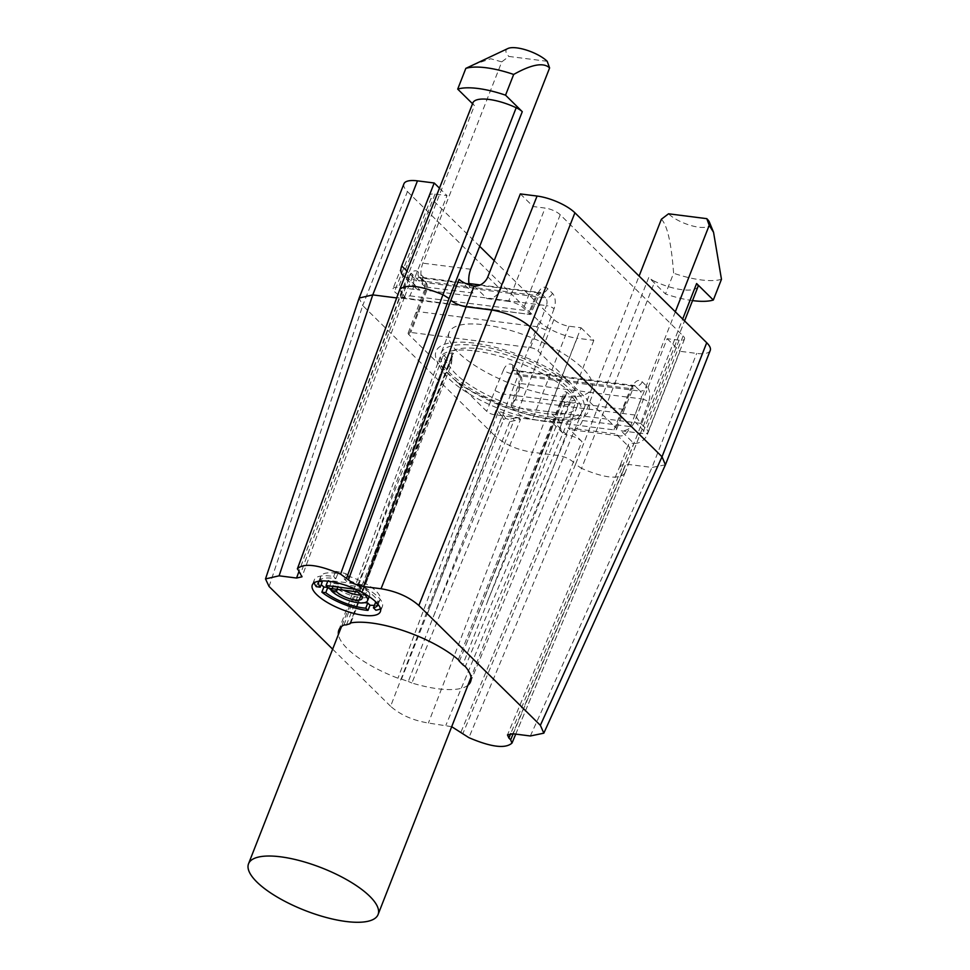 <?xml version="1.0" encoding="UTF-8"?>
<svg xmlns="http://www.w3.org/2000/svg" width="970" height="970" viewBox="0 0 970 970"><rect width="100%" height="100%" fill="white"/><g stroke="black" fill="none" stroke-linecap="round" stroke-linejoin="round"><path stroke-width="0.73" stroke-dasharray="4.85 3.64" d="M459.065 279.312L472.972 293.013A17.69 10.173 -82.8 0 1 469.153 284.828M269.078 586.486L362.744 305.562L494.567 435.518L390.607 706.293C400.38 714.89 412.99 720.467 428.413 723.038L451.693 726.688M390.607 706.293L332.649 649.16M467.952 685.22A70.737 23.268 21.4 0 1 438.088 688.797A70.737 23.268 21.4 0 1 411.874 682.989L520.514 419.404L509.783 421.671L508.911 419.513A69.561 22.88 -158.6 0 1 505.746 418.434L503.575 419.537L401.495 679.121L397.955 678.224A70.737 23.268 21.4 0 1 338.409 634.453M401.495 679.121A69.561 22.88 -158.6 0 0 408.321 681.461L433.093 617.381L514.027 420.422A2.352 1.637 -107 0 0 512.79 418.325L508.911 419.513M411.874 682.989L408.321 681.461M661.37 219.244C667.287 225.149 671.361 243.143 673.604 273.225L665.481 293.958L648.76 277.469L575.537 464.315L581.563 468.364L468.898 737.661M513.178 733.793L623.383 470.377L624.619 473.821C617.635 479.604 603.279 477.786 581.563 468.364L654.823 281.397A11.786 3.88 21.4 0 1 648.76 277.469M515.749 734.12L624.619 473.821L511.954 743.117M675.326 311.794L630.342 426.606A17.69 10.173 -82.8 0 1 619.769 435.93A17.69 10.173 -82.8 0 1 615.901 433.929L629.809 447.643L621.612 468.558L620.242 465.357L625.686 464.109L512.875 733.756M665.408 464.824L652.01 467.443L625.686 464.109L633.81 443.375A11.786 3.88 -158.6 0 0 628.402 444.551A11.786 3.88 -158.6 0 0 629.809 447.643M520.332 193.915L533.124 206.525L545.079 208.053L508.522 301.355A11.786 3.88 21.4 0 1 523.654 308.048L529.584 313.904C530.978 315.323 530.966 314.365 529.535 311.03L536.07 295.413A5.893 2.098 -157.3 0 0 538.799 294.771A5.893 2.098 -157.3 0 0 538.156 293.098L529.487 313.807M461.029 731.95L581.964 441.568A11.786 3.88 -158.6 0 0 566.832 434.863L554.04 422.253L532.506 419.525A11.786 3.88 21.4 0 1 517.374 412.832L511.529 407.073L519.411 385.587A11.786 6.778 -82.8 0 0 517.774 370.103L512.984 365.387A11.786 6.778 -82.8 0 0 503.515 369.909A5.893 2.098 -157.3 0 0 511.008 373.438L502.411 393.965L622.037 409.146L624.753 408.54L624.074 406.927L632.695 386.315A11.786 6.778 97.2 0 1 642.176 381.78L646.954 386.496A11.786 6.778 97.2 0 1 648.59 401.98A5.893 1.782 -159.9 0 0 640.964 398.815L635.023 415.027L640.624 423.369L646.566 429.225A11.786 3.88 21.4 0 1 647.972 432.317A11.786 3.88 21.4 0 1 642.552 433.493L621.018 430.765A11.786 8.827 134.6 0 0 634.659 421.611L667.154 338.675L679.121 340.191A11.786 3.88 -158.6 0 0 684.529 339.015A11.786 3.88 -158.6 0 0 683.122 335.923L560.211 214.746A11.786 3.88 -158.6 0 0 545.079 208.053M667.154 338.675L679.946 351.286L647.451 434.22A11.786 8.827 -45.4 0 1 633.81 443.375L621.018 430.765M710.234 350.461A29.476 9.688 21.4 0 1 696.69 353.407L679.946 351.286M474.197 286.004L486.988 298.614A11.786 8.827 -45.4 0 0 500.617 289.46L533.124 206.525M486.988 298.614L508.522 301.355M547.189 61.292L508.911 56.442L501.757 61.874L422.871 263.173A17.69 10.173 97.2 0 0 425.127 286.938L411.219 273.237L403.023 294.152L404.478 297.099L396.645 297.923M538.156 293.098A11.786 6.778 97.2 0 1 547.626 288.575L552.415 293.292A11.786 6.778 97.2 0 1 554.052 308.775A5.893 1.782 -159.9 0 0 546.413 305.611L538.605 326.902L418.991 311.722L416.3 312.279L417.027 313.771L424.86 292.37A11.786 6.778 -82.8 0 0 423.223 276.887L418.446 272.17A11.786 6.778 -82.8 0 0 408.964 276.705A5.893 2.098 -157.3 0 0 416.457 280.233L409.922 295.85L402.162 298.226L394.463 291.655A11.786 3.88 21.4 0 1 393.056 288.563A11.786 3.88 21.4 0 1 398.464 287.387L419.998 290.115L407.206 277.505A11.786 3.88 -158.6 0 0 412.626 276.329A11.786 3.88 -158.6 0 0 411.219 273.237M507.94 48.5A23.583 7.76 -158.6 0 0 508.911 56.442M501.757 61.874L490.747 58.758L473.251 64.711M404.72 276.765A11.786 8.827 134.6 0 0 407.206 277.505L298.784 571.997L401.204 292.443L474.427 105.597A11.786 3.88 21.4 0 1 472.948 102.759M474.427 105.597L472.536 103.729M401.204 292.443L399.87 289.23M403.92 183.815A29.476 9.688 21.4 0 0 407.436 191.539L362.744 305.562L359.106 298.19M407.436 191.539L539.247 321.482L494.567 435.518C504.327 444.272 516.937 449.85 532.372 452.262L428.413 723.038M573.767 462.484C569.875 458.98 564.855 456.676 558.696 455.597L532.372 452.262L577.077 338.227A29.476 9.688 21.4 0 1 539.247 321.482M581.964 441.568L568.056 427.855A17.69 10.173 97.2 0 0 571.924 429.855A17.69 10.173 97.2 0 0 582.485 420.531L639.097 276.074M698.012 286.623A11.786 3.88 21.4 0 1 697.891 286.865A35.369 11.628 21.4 0 1 654.823 281.397M692.544 300.591A58.952 19.388 21.4 0 1 665.481 293.958M721.462 279.299A58.952 19.388 21.4 0 1 673.604 273.225M709.47 222.288A23.583 7.76 21.4 0 1 695.272 226.604A23.583 7.76 21.4 0 1 668.536 213.8M511.529 407.073L511.178 404.575L518.659 384.168A5.893 1.782 -159.9 0 0 519.411 385.587M567.68 380.204A81.989 26.966 -158.6 0 0 473.712 343.041A81.989 26.966 -158.6 0 0 438.501 363.811L408.855 334.589A5.893 1.94 21.4 0 1 408.152 333.049A5.893 1.94 21.4 0 1 410.868 332.455L530.481 347.636A5.893 1.94 21.4 0 1 538.047 350.995L586.28 398.537M457.088 382.144A81.989 26.966 21.4 0 0 551.057 419.295A81.989 26.966 21.4 0 0 586.268 398.537L615.914 427.746A5.893 1.94 21.4 0 1 616.617 429.298A5.893 1.94 21.4 0 1 613.913 429.88L494.288 414.699A5.893 1.94 21.4 0 1 486.722 411.353L438.501 363.811M554.04 422.253A11.786 8.827 134.6 0 1 549.82 420.289A11.786 8.827 134.6 0 1 548.523 410.674L581.03 327.739L569.075 326.223A11.786 3.88 -158.6 0 1 553.943 319.518L494.191 260.615M479.701 246.331L431.032 198.353L394.463 291.655M494.288 414.699L502.411 393.965L494.882 390.534L486.722 411.353M635.023 415.027L515.409 399.834L511.178 404.575M574.943 400.234A76.048 25.014 -158.6 0 0 566.795 392.195L564.625 391.468L564.916 395.736L561.327 401.822L484.636 597.532L564.152 397.288A2.352 1.152 -148.2 0 1 564.249 397.033A2.352 1.152 -148.2 0 1 565.449 396.742L562.794 400.925A69.561 22.88 -158.6 0 1 564.382 402.489L574.943 400.234L575.768 402.453L465.321 666.584M458.325 659.697L564.625 391.468M566.795 392.195L565.449 396.742M447.619 355.784A69.561 22.88 21.4 0 0 476.258 389.055A69.561 22.88 21.4 0 0 545.201 413.523A69.561 22.88 -158.6 0 0 577.15 406.551A69.561 22.88 -158.6 0 0 548.511 373.292A69.561 22.88 -158.6 0 0 479.568 348.824A69.561 22.88 21.4 0 0 447.619 355.784L341.501 626.571M459.392 661.358L484.636 597.532M562.794 400.925L561.327 401.822L564.916 395.736L466.243 644.177M564.382 402.489L564.455 404.902L462.823 664.741M346.46 624.862L371.668 560.818L445.4 360.44L448.37 365.108L371.668 560.818M448.37 365.108L449.728 363.192A69.561 22.88 -158.6 0 1 451.305 362.719L451.462 364.162L349.855 623.819M374.759 559.872L451.341 358.621A2.352 1.006 -1 0 0 451.608 358.136A2.352 1.006 -1 0 0 451.159 357.566L451.462 364.162L451.984 355.129L453.584 353.407L350.897 622.873M509.783 421.671L433.093 617.381M548.535 416.809A76.642 25.208 -158.6 0 0 583.734 409.134A76.642 25.208 -158.6 0 0 552.185 372.492A76.642 25.208 -158.6 0 0 476.234 345.526A76.642 25.208 21.4 0 0 441.035 353.213A76.642 25.208 21.4 0 0 472.584 389.855A76.642 25.208 21.4 0 0 548.535 416.809M449.158 332.48A76.642 25.208 21.4 0 0 480.708 369.121A76.642 25.208 21.4 0 0 556.659 396.075A76.642 25.208 -158.6 0 0 591.87 388.4A76.642 25.208 -158.6 0 0 560.308 351.758A76.642 25.208 -158.6 0 0 484.357 324.792A76.642 25.208 21.4 0 0 449.158 332.48L441.035 353.213M520.514 419.404L517.847 417.743A76.048 25.014 21.4 0 1 501.635 412.189L498.35 411.801L397.955 678.224M343.974 624.995L442.55 356.79C443.29 356.426 444.236 357.639 445.4 360.44A2.352 1.031 148 0 0 447 358.839L449.728 363.192M453.584 353.407L452.044 352.862A76.048 25.014 21.4 0 0 443.981 355.347L442.55 356.79M505.746 418.434L501.635 412.189M517.847 417.743L512.79 418.325M503.575 419.537L502.096 416.336A2.352 1.928 -24.2 0 1 504.424 415.463M498.35 411.801L502.096 416.336L426.885 615.259M451.159 357.566L452.044 352.862M443.981 355.347L447 358.839M564.455 404.902L575.768 402.453M569.657 400.889L570.154 403.205L487.752 600.612M530.481 347.636L538.605 326.902L546.207 330.164L538.047 350.995M547.626 288.575A5.893 4.413 134.6 0 1 540.811 293.146A5.893 3.395 97.2 0 0 539.526 292.479L540.399 292.382L530.396 314.51L400.404 297.499M419.998 290.115A11.786 8.827 -45.4 0 1 415.791 288.138A11.786 8.827 -45.4 0 1 414.493 278.535L447 195.6L435.033 194.085A11.786 3.88 -158.6 0 0 429.613 195.261A11.786 3.88 -158.6 0 0 431.032 198.353M439.446 188.156L447 195.6M581.03 327.739L593.822 340.349L577.077 338.227M593.822 340.349L561.315 423.284A11.786 8.827 -45.4 0 0 562.612 432.899A11.786 8.827 -45.4 0 0 566.832 434.863L445.897 725.257M374.408 605.353A36.545 12.016 -158.6 0 0 377.924 605.062L375.899 610.239M380.446 608.699A36.545 12.016 -158.6 0 0 382.386 606.48A36.545 12.016 -158.6 0 0 344.204 579.005L346.666 581.418A31.828 10.464 21.4 0 1 378.106 604.419M321.543 580.945A31.828 10.464 -158.6 0 1 320.755 576.338A31.828 10.464 -158.6 0 1 337.899 573.525L335.656 571.33A36.545 12.016 -158.6 0 1 346.241 573.816L344.204 579.005M335.656 571.33L333.632 576.507A36.545 12.016 -158.6 0 0 331.122 576.144A36.545 12.016 -158.6 0 0 314.328 579.805A36.545 12.016 -158.6 0 0 314.231 582.752M346.241 573.816L348.691 576.241L346.666 581.418M376.324 602.418A31.828 10.464 -158.6 0 0 380.034 599.569A31.828 10.464 -158.6 0 0 348.691 576.241M375.475 602.637L377.924 605.062M328.806 588.244A31.828 10.464 -158.6 0 0 328.842 588.269L330.867 583.091L359.567 586.729L362.356 589.469L360.319 594.659M331.255 589.942A31.828 10.464 -158.6 0 0 364.623 602.649M322.222 581.988L318.33 581.503A36.545 12.016 -158.6 0 0 321.179 584.631M343.659 590.16A14.732 4.85 -158.6 0 1 338.433 586.438L333.644 585.832A20.637 6.79 -158.6 0 0 354.22 596.356A20.637 6.79 -158.6 0 0 369.594 595.483A20.637 6.79 -158.6 0 0 367.133 590.075L365.484 594.283M330.867 583.091L328.078 580.351L361.58 584.595L367.133 590.075M360.61 594.949A14.732 4.85 -158.6 0 0 364.114 593.337A14.732 4.85 -158.6 0 0 362.356 589.469M318.863 581.2A31.828 10.464 21.4 0 1 335.862 578.714L333.632 576.507M337.899 573.525L335.862 578.714M318.33 581.503L316.305 586.68M333.086 585.286L331.764 588.644M337.875 585.892L336.554 589.251M359.567 586.729L357.542 591.918M328.078 580.351L327.763 581.175M361.58 584.595L359.543 589.784L355.905 589.323M362.259 592.464L359.543 589.784M575.537 464.315L462.823 733.72M621.612 468.558L510.717 733.611M623.383 470.377L682.686 319.045M530.347 735.975L652.01 467.443L696.69 353.407M560.211 214.746L523.654 308.048M472.972 293.013L425.127 286.938M487.825 276.85L500.617 289.46M470.717 269.248L422.871 263.173M403.023 294.152L300.567 573.767M624.619 473.821L697.891 286.865M582.485 420.531L630.342 426.606M568.056 427.855L615.901 433.929M640.624 423.369L511.445 406.976M634.659 421.611L647.451 434.22M679.121 340.191L642.552 433.493M683.122 335.923L646.566 429.225M624.074 406.927L615.914 427.746M648.59 401.98L640.721 423.466M554.052 308.775L546.207 330.164M474.5 350.873A76.096 25.026 21.4 0 1 572.154 394.099A76.096 25.026 21.4 0 1 581.188 414.166A76.096 25.026 21.4 0 1 546.28 421.647A76.096 25.026 21.4 0 1 471.056 394.984A76.096 25.026 21.4 0 1 439.483 358.645A76.096 25.026 21.4 0 1 474.5 350.873M417.027 313.771L408.855 334.589M408.964 276.705L400.295 297.402M553.943 319.518L517.374 412.832M503.515 369.909L494.882 390.534M642.176 381.78A5.893 4.413 134.6 0 1 635.362 386.363A5.893 3.395 97.2 0 0 634.077 385.696A5.893 3.395 97.2 0 0 630.621 388.618L511.008 373.438A5.893 3.395 -82.8 0 1 514.452 370.516A5.893 3.395 -82.8 0 1 515.737 371.183A5.893 4.413 134.6 0 1 513.639 370.188A5.893 4.413 134.6 0 1 512.984 365.387M517.774 370.103A5.893 4.413 -45.4 0 0 518.416 374.905A5.893 4.413 -45.4 0 0 520.526 375.887L515.737 371.183L635.362 386.363L640.139 391.08L520.526 375.887A5.893 3.395 -82.8 0 1 521.339 383.635A5.893 1.782 -159.9 0 0 518.659 384.168C519.617 378.7 519.544 375.62 518.416 374.905L513.639 370.188L634.95 385.587L633.349 387.976A5.893 2.098 -157.3 0 0 632.695 386.315M515.409 399.834L521.339 383.635L640.964 398.815A5.893 3.395 97.2 0 0 640.139 391.08A5.893 4.413 -45.4 0 0 646.954 386.496M613.913 429.88L630.621 388.618A5.893 2.098 -157.3 0 0 633.349 387.976L624.741 408.552M408.152 333.049L424.108 290.952A5.893 1.782 -159.9 0 1 426.8 290.418L546.413 305.611A5.893 3.395 97.2 0 0 545.601 297.863L425.975 282.682A5.893 3.395 -82.8 0 1 426.8 290.418L410.868 332.455M480.162 284.95L539.526 292.479A5.893 3.395 97.2 0 0 536.07 295.413L416.457 280.233A5.893 3.395 -82.8 0 1 419.901 277.299A5.893 3.395 -82.8 0 1 421.198 277.966L540.811 293.146L545.601 297.863A5.893 4.413 -45.4 0 0 552.415 293.292M409.922 295.85L529.535 311.03M423.223 276.887A5.893 4.413 -45.4 0 0 423.866 281.688A5.893 4.413 -45.4 0 0 425.975 282.682L421.198 277.966A5.893 4.413 134.6 0 1 419.088 276.983A5.893 4.413 134.6 0 1 418.446 272.17M468.959 283.531L419.088 276.983L423.866 281.688C424.993 282.403 425.078 285.495 424.108 290.952A5.893 1.782 -159.9 0 0 424.86 292.37M435.033 194.085L398.464 287.387M414.493 278.535L406.951 271.091M569.075 326.223L532.506 419.525M561.315 423.284L548.523 410.674M333.644 585.832L331.607 591.009M338.433 586.438L337.293 589.348M620.266 465.297L507.48 734.908M404.49 297.062L301.997 576.823M624.753 473.578L684.577 320.912M571.924 429.855L619.769 435.93M628.402 444.551L620.23 465.394M684.529 339.015L647.972 432.317M338.809 630.209L439.483 358.645C439.919 360.44 437.64 357.275 441.059 365.181L447.279 373.05C453.426 379.294 462.35 385.769 474.063 392.462L504.024 406.491C520.478 412.759 535.731 416.809 549.772 418.64C586.632 420.992 578.181 414.166 581.188 414.166L470.535 681.837M624.765 408.503L616.617 429.298M577.15 406.551L471.032 677.339M591.87 388.4L583.734 409.134M349.891 623.48L451.984 355.129L451.717 363.083M402.162 298.226L530.396 314.51M429.613 195.261L393.056 288.563M415.791 288.138L402.999 275.529M412.626 276.329L404.454 297.159M562.612 432.899L549.82 420.289M382.386 606.48L380.361 611.658M320.755 576.338L318.718 581.527M314.328 579.805L312.291 584.983M380.034 599.569L377.997 604.759M369.594 595.483L369.158 596.611M364.114 593.337L362.077 598.514"/><path stroke-width="1.45" d="M574.907 212.794L530.214 326.817L662.025 456.773L706.718 342.737L574.907 212.794A29.476 9.688 21.4 0 0 537.077 196.049L520.332 193.915L487.825 276.85A11.786 8.827 134.6 0 1 474.197 286.004A11.786 3.88 -158.6 0 1 459.065 279.312L450.868 300.227C454.845 303.513 459.913 305.683 466.073 306.738L474.197 286.004M510.717 733.611L508.874 738.024L507.48 734.908L512.875 733.756L530.347 735.975L543.83 733.174L540.363 725.305L418.834 605.486L530.214 326.817C520.247 318.572 507.649 312.983 492.396 310.085L466.073 306.738L363.556 586.535C357.372 585.516 352.328 583.273 348.424 579.842L450.868 300.227M469.153 284.828A17.69 10.173 -82.8 0 1 470.717 269.248L549.602 67.948C543.649 62.165 531.669 64.323 513.676 74.447L505.552 95.181L522.272 111.671L449.049 298.517L442.926 294.698C421.016 285.762 406.66 283.943 399.87 289.23L473.142 102.274A35.369 11.628 -158.6 0 1 516.198 107.743A11.786 3.88 21.4 0 1 522.272 111.671M297.353 568.941L297.487 568.662C304.095 562.855 318.451 564.673 340.555 574.131L348.424 579.842M451.693 726.688L468.898 737.661C490.99 747.118 505.346 748.937 511.954 743.117L512.075 742.911M332.649 649.16L269.078 586.486L265.501 578.92L279.093 575.816L372.759 294.892L417.464 180.856L434.208 182.99L401.701 265.925A11.786 8.827 134.6 0 0 402.999 275.529A11.786 8.827 134.6 0 0 404.72 276.765M297.378 568.856L399.87 289.23L297.487 568.662L301.985 576.823L296.565 578.035L279.093 575.816M418.834 605.486C409.061 596.902 396.463 591.324 381.028 588.754L363.556 586.535M508.874 738.024L510.669 739.795L511.954 743.117M363.568 615.319A36.545 12.016 -158.6 0 0 380.361 611.658A36.545 12.016 -158.6 0 0 365.314 594.186A36.545 12.016 -158.6 0 0 329.085 581.321A36.545 12.016 -158.6 0 0 312.291 584.983A36.545 12.016 -158.6 0 0 327.339 602.467A36.545 12.016 -158.6 0 0 363.568 615.319M467.952 685.22A70.737 23.268 21.4 0 0 470.535 681.837A70.737 23.268 21.4 0 0 465.321 666.584L462.823 664.741A69.561 22.88 -158.6 0 0 459.392 661.358L458.325 659.697A70.737 23.268 21.4 0 0 371.352 622.995A70.737 23.268 21.4 0 0 350.897 622.873L349.855 623.819L350.897 622.873M350.085 623.201L349.855 623.819A69.561 22.88 -158.6 0 0 346.46 624.862L343.974 624.995A70.737 23.268 21.4 0 0 338.809 630.209A70.737 23.268 21.4 0 0 338.409 634.453M682.686 319.045L696.605 283.543L713.326 300.033L721.462 279.299L713.556 232.315L709.228 225.319L675.326 311.794M540.363 725.305L662.025 456.773L665.408 464.824L543.818 733.174M706.718 342.737A29.476 9.688 21.4 0 1 710.234 350.461L665.468 464.678M549.602 67.948L547.189 61.292A23.583 7.76 -158.6 0 0 527.001 50.258A23.583 7.76 -158.6 0 0 507.94 48.5L465.83 68.373A58.952 19.388 -158.6 0 1 513.676 74.447M505.552 95.181A58.952 19.388 -158.6 0 0 457.707 89.107L465.83 68.373M472.536 103.729L457.707 89.107M396.645 297.923L372.759 294.892L359.155 298.032L403.92 183.815A29.476 9.688 21.4 0 1 417.464 180.856M265.562 578.75L359.155 298.032M639.097 276.074L661.37 219.244L668.536 213.8L706.803 218.662A23.583 7.76 21.4 0 1 709.47 222.288L713.556 232.315M696.605 283.543A11.786 3.88 21.4 0 1 698.012 286.623L684.577 320.912M713.326 300.033A58.952 19.388 21.4 0 1 692.544 300.591M709.228 225.319L706.803 218.662M494.191 260.615L479.701 246.331M346.12 921.5A69.561 22.88 -158.6 0 0 378.082 914.528A69.561 22.88 -158.6 0 0 349.442 881.269A69.561 22.88 -158.6 0 0 280.5 856.801A69.561 22.88 21.4 0 0 248.538 863.773A69.561 22.88 21.4 0 0 277.177 897.032A69.561 22.88 21.4 0 0 346.12 921.5M434.208 182.99L439.446 188.156M365.593 610.142A36.545 12.016 -158.6 0 0 367.994 610.385L365.763 608.19A31.828 10.464 21.4 0 1 325.75 592.658L321.858 592.161A36.545 12.016 -158.6 0 0 365.593 610.142M374.408 605.353A36.545 12.016 -158.6 0 1 370.019 605.207L367.994 610.385M378.106 604.419A31.828 10.464 21.4 0 1 377.997 604.759A31.828 10.464 21.4 0 1 373.438 607.826L375.899 610.239A36.545 12.016 -158.6 0 0 380.446 608.699M325.75 592.658L327.775 587.468L323.895 586.983L321.858 592.161M321.543 580.945A31.828 10.464 -158.6 0 0 322.222 581.988L320.185 587.177A31.828 10.464 21.4 0 1 318.718 581.527A31.828 10.464 21.4 0 1 318.863 581.2M373.438 607.826L375.475 602.637A31.828 10.464 -158.6 0 0 376.324 602.418M370.019 605.207L367.788 603L365.763 608.19M327.775 587.468A31.828 10.464 -158.6 0 0 328.806 588.244A31.828 10.464 -158.6 0 0 331.255 589.942M364.623 602.649A31.828 10.464 -158.6 0 0 367.788 603M321.179 584.631A36.545 12.016 -158.6 0 0 323.895 586.983M343.659 590.16A14.732 4.85 -158.6 0 0 360.61 594.949M314.231 582.752A36.545 12.016 -158.6 0 0 316.305 586.68L320.185 587.177M331.764 588.644L331.607 591.009A20.637 6.79 -158.6 0 0 352.195 601.545A20.637 6.79 -158.6 0 0 367.569 600.672A20.637 6.79 -158.6 0 0 365.108 595.265L362.259 592.464M336.554 589.251L335.838 591.069L331.061 590.463M327.763 581.175L326.053 585.528L328.83 588.269L357.542 591.918L360.319 594.659A14.732 4.85 21.4 0 1 362.077 598.514A14.732 4.85 21.4 0 1 351.091 599.145A14.732 4.85 21.4 0 1 336.396 591.615L335.838 591.069M355.905 589.323L326.053 585.528M537.077 196.049L381.028 588.754M346.617 578.059L449.049 298.517M340.555 574.131L442.926 294.698L516.198 107.743M513.178 733.793L510.669 739.795M298.784 571.997L296.565 578.035M406.951 271.091L401.701 265.925M365.484 594.283L365.108 595.265M337.293 589.348L336.396 591.615M515.749 734.12L512.111 742.814M399.749 289.46L473.02 102.505M471.032 677.339L378.082 914.528M341.501 626.571L248.538 863.773M468.959 283.531L480.162 284.95M369.158 596.611L367.569 600.672"/></g></svg>
